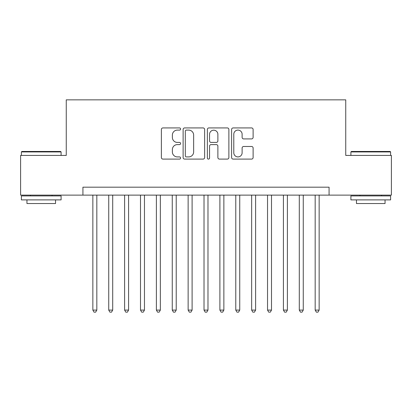 <?xml version="1.0" encoding="UTF-8"?>
<svg xmlns="http://www.w3.org/2000/svg" width="412" height="412" viewBox="0 0 412 412"><rect width="100%" height="100%" fill="white"/><g stroke="black" fill="none" stroke-linecap="round" stroke-linejoin="round"><path stroke-width="0.62" d="M180.595 129.018A1.092 1.092 0 0 0 179.503 127.926L162.941 127.926A1.56 1.56 0 0 0 161.38 129.481L161.38 157.538A1.56 1.56 0 0 0 162.941 159.099L179.503 159.099A1.092 1.092 0 0 0 180.595 158.007A1.092 1.092 0 0 0 179.503 156.915L177.356 156.915A4.99 4.99 0 0 1 172.37 151.93L172.37 149.592A4.99 4.99 0 0 1 177.356 144.602L179.503 144.602A1.092 1.092 0 0 0 180.595 143.51A1.092 1.092 0 0 0 179.503 142.423L177.356 142.423A4.99 4.99 0 0 1 172.37 137.433L172.37 135.095A4.99 4.99 0 0 1 177.356 130.104L179.503 130.104A1.092 1.092 0 0 0 180.595 129.018M251.552 138.916A1.56 1.56 0 0 0 253.112 137.356L253.112 129.481A1.56 1.56 0 0 0 251.552 127.926L233.161 127.926A1.56 1.56 0 0 0 231.601 129.481L231.601 157.538A1.56 1.56 0 0 0 233.161 159.099L251.552 159.099A1.56 1.56 0 0 0 253.112 157.538L253.112 148.032A1.56 1.56 0 0 0 251.552 146.471L243.683 146.471A1.56 1.56 0 0 0 242.122 148.032L242.122 152.749A4.171 4.171 0 0 1 237.956 156.915A4.171 4.171 0 0 1 233.784 152.749L233.784 134.276A4.171 4.171 0 0 1 237.956 130.104A4.171 4.171 0 0 1 242.122 134.276L242.122 137.356A1.56 1.56 0 0 0 243.683 138.916L251.552 138.916M82.93 195.123L20.6 195.123L20.6 155.422L66.255 155.422L66.255 99.843L345.745 99.843L345.745 155.422L391.4 155.422L391.4 195.123L329.07 195.123L329.07 187.182L82.93 187.182L82.93 195.123L329.07 195.123M204.635 129.481A1.56 1.56 0 0 0 203.075 127.926L184.684 127.926A1.56 1.56 0 0 0 183.124 129.481L183.124 157.538A1.56 1.56 0 0 0 184.684 159.099L203.075 159.099A1.56 1.56 0 0 0 204.635 157.538L204.635 129.481M208.925 127.926L227.316 127.926A1.56 1.56 0 0 1 228.876 129.481L228.876 157.538A1.56 1.56 0 0 1 227.316 159.099L219.447 159.099A1.56 1.56 0 0 1 217.886 157.538L217.886 146.162A1.56 1.56 0 0 0 216.326 144.602L211.104 144.602A1.56 1.56 0 0 0 209.548 146.162L209.548 158.007A1.092 1.092 0 0 1 208.457 159.099A1.092 1.092 0 0 1 207.365 158.007L207.365 129.481A1.56 1.56 0 0 1 208.925 127.926M186.399 130.104A1.092 1.092 0 0 0 185.307 131.196L185.307 155.824A1.092 1.092 0 0 0 186.399 156.915L188.66 156.915A4.99 4.99 0 0 0 193.645 151.93L193.645 135.095A4.99 4.99 0 0 0 188.66 130.104L186.399 130.104M217.886 134.353A4.171 4.171 0 0 0 213.715 130.187A4.171 4.171 0 0 0 209.548 134.353L209.548 140.863A1.56 1.56 0 0 0 211.104 142.423L216.326 142.423A1.56 1.56 0 0 0 217.886 140.863L217.886 134.353M92.855 195.123L92.855 310.092L96.825 310.092L96.825 195.123M96.825 310.092L95.635 312.157L94.044 312.157L92.855 310.092M21.872 151.451L60.616 151.451L61.094 151.93L21.393 151.93L21.872 151.451M41.246 199.887L21.393 199.887L21.393 195.916L61.094 195.916L61.094 199.887L41.246 199.887M55.538 199.887L55.538 203.538L26.95 203.538L26.95 199.887M351.385 151.451L390.128 151.451L390.607 151.93L350.906 151.93L351.385 151.451M370.754 199.887L350.906 199.887L350.906 195.916L390.607 195.916L390.607 199.887L370.754 199.887M385.05 199.887L385.05 203.538L356.462 203.538L356.462 199.887M108.732 195.123L108.732 310.092L112.703 310.092L112.703 195.123M112.703 310.092L111.513 312.157L109.927 312.157L108.732 310.092M124.615 195.123L124.615 310.092L128.585 310.092L128.585 195.123M128.585 310.092L127.396 312.157L125.804 312.157L124.615 310.092M140.497 195.123L140.497 310.092L144.463 310.092L144.463 195.123M144.463 310.092L143.273 312.157L141.687 312.157L140.497 310.092M156.375 195.123L156.375 310.092L160.345 310.092L160.345 195.123M160.345 310.092L159.156 312.157L157.564 312.157L156.375 310.092M172.257 195.123L172.257 310.092L176.223 310.092L176.223 195.123M176.223 310.092L175.033 312.157L173.447 312.157L172.257 310.092M188.135 195.123L188.135 310.092L192.105 310.092L192.105 195.123M192.105 310.092L190.916 312.157L189.324 312.157L188.135 310.092M204.017 195.123L204.017 310.092L207.983 310.092L207.983 195.123M207.983 310.092L206.793 312.157L205.207 312.157L204.017 310.092M219.895 195.123L219.895 310.092L223.865 310.092L223.865 195.123M223.865 310.092L222.676 312.157L221.084 312.157L219.895 310.092M235.777 195.123L235.777 310.092L239.743 310.092L239.743 195.123M239.743 310.092L238.553 312.157L236.967 312.157L235.777 310.092M251.655 195.123L251.655 310.092L255.625 310.092L255.625 195.123M255.625 310.092L254.436 312.157L252.844 312.157L251.655 310.092M267.537 195.123L267.537 310.092L271.503 310.092L271.503 195.123M271.503 310.092L270.313 312.157L268.727 312.157L267.537 310.092M283.415 195.123L283.415 310.092L287.385 310.092L287.385 195.123M287.385 310.092L286.196 312.157L284.604 312.157L283.415 310.092M299.297 195.123L299.297 310.092L303.268 310.092L303.268 195.123M303.268 310.092L302.073 312.157L300.487 312.157L299.297 310.092M315.175 195.123L315.175 310.092L319.146 310.092L319.146 195.123M319.146 310.092L317.956 312.157L316.364 312.157L315.175 310.092M21.393 155.422L21.393 151.93M30.447 195.916L30.447 195.123M52.041 195.916L52.041 195.123M61.094 155.422L61.094 151.93M350.906 155.422L350.906 151.93M359.959 195.916L359.959 195.123M381.553 195.916L381.553 195.123M390.607 155.422L390.607 151.93"/></g></svg>
